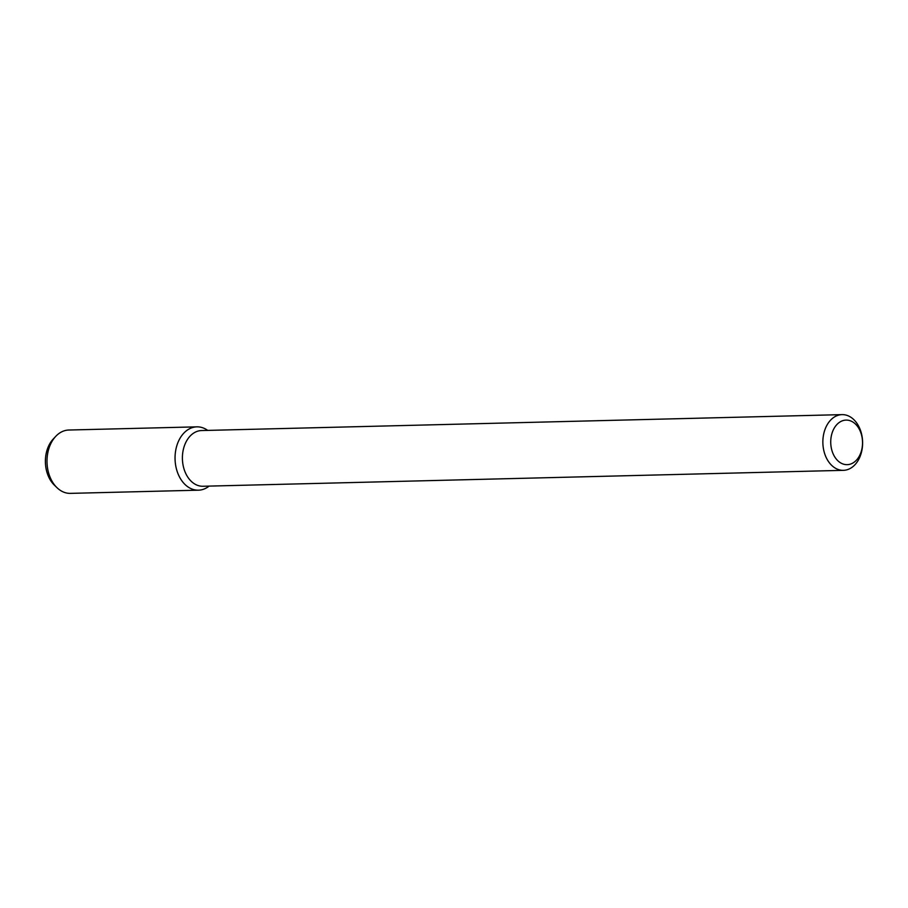 <?xml version="1.0" encoding="UTF-8"?>
<svg xmlns="http://www.w3.org/2000/svg" width="908" height="908" viewBox="0 0 908 908"><rect width="100%" height="100%" fill="white"/><g stroke="black" fill="none" stroke-linecap="round" stroke-linejoin="round"><path stroke-width="1.36" d="M841.432 421.199A22.291 15.901 -91.4 0 1 862.248 446.974A22.291 15.901 -91.4 0 1 836.223 458.983A22.291 15.901 -91.4 0 1 841.432 421.199M836.234 416A27.864 19.874 -91.4 0 1 842.045 414.627A27.864 19.874 -91.4 0 1 862.6 441.992A27.864 19.874 -91.4 0 1 843.43 470.333A27.864 19.874 -91.4 0 1 823.193 447.111A27.864 19.874 -91.4 0 1 836.234 416M843.43 470.333L202.972 486.257A27.864 19.874 -91.4 0 1 182.735 463.035A27.864 19.874 -91.4 0 1 195.776 431.924A27.864 19.874 -91.4 0 1 201.587 430.551L842.045 414.627M198.432 490.184A31.678 22.598 -91.4 0 0 209.09 486.109A31.678 22.598 -91.4 0 1 177.117 471.286A31.678 22.598 -91.4 0 1 190.249 428.417A31.678 22.598 -91.4 0 1 207.705 430.392A31.678 22.598 -91.4 0 0 196.866 426.851L68.815 430.029A31.678 22.598 -91.4 0 0 62.209 431.595A31.678 22.598 -91.4 0 0 55.694 436.408A31.678 22.598 -91.4 0 0 56.966 487.664A31.678 22.598 -91.4 0 0 70.393 493.373L198.432 490.184A31.678 22.598 -91.4 0 1 175.426 463.784A31.678 22.598 -91.4 0 1 190.249 428.417A31.678 22.598 -91.4 0 1 196.866 426.851M56.966 487.664L54.344 485.122A28.466 20.305 -91.4 0 1 53.197 439.075L55.694 436.408"/></g></svg>
